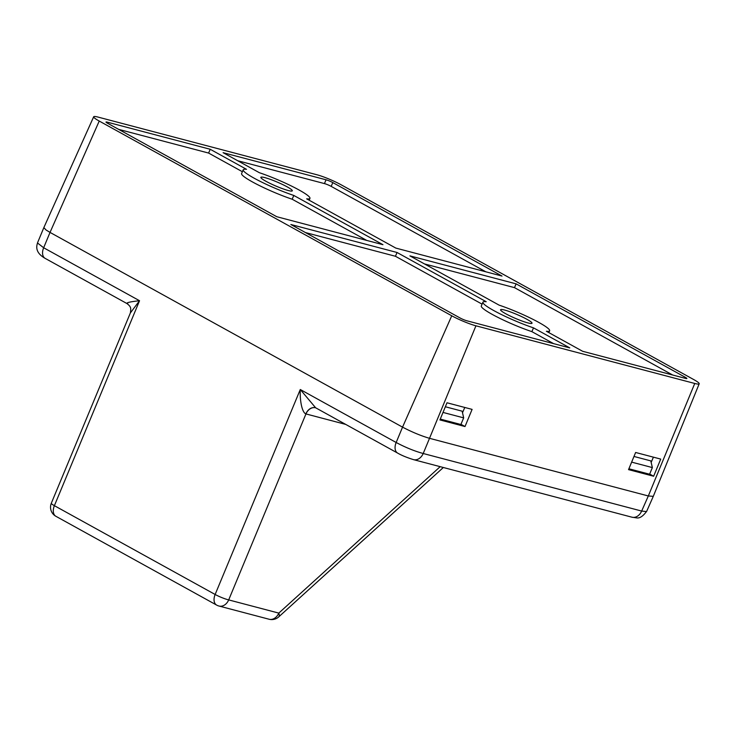 <?xml version="1.0" encoding="UTF-8"?>
<svg xmlns="http://www.w3.org/2000/svg" width="736" height="736" viewBox="0 0 736 736"><rect width="100%" height="100%" fill="white"/><g stroke="black" fill="none" stroke-linecap="round" stroke-linejoin="round"><path stroke-width="1.1" d="M628.903 468.777L649.603 474.223L652.363 467.581L631.644 462.125M653.642 476.238L628.544 469.632L635.628 452.474L660.726 459.089L653.642 476.238L649.676 474.048M443.017 412.427L463.671 417.873L460.874 424.506L440.266 419.069M465.014 426.54L439.916 419.925L447 402.776L472.098 409.391L465.014 426.54L460.957 424.304M463.671 417.873L462.153 411.185L445.354 406.76M464.775 407.459L462.512 412.758M652.363 467.581L650.808 460.892L633.981 456.458M653.412 457.157L651.158 462.41M527.924 322.92A17.112 2.088 -156.8 0 1 510.214 316.029A17.112 2.088 -156.8 0 1 500.563 309.755A17.112 2.088 -156.8 0 1 517.114 314.576A17.112 2.088 -156.8 0 1 532.018 323.233A17.112 2.088 -156.8 0 1 527.924 322.92M315.542 407.772A10.368 7.958 -75.2 0 0 305.955 413.926L305.836 413.899C302.514 412.74 299.727 402.417 300.279 389.519L396.161 442.492C405.481 447.451 414.488 451.122 423.209 453.505L429.52 438.316L648.324 495.972L694.747 383.465L475.934 325.809L429.511 438.316C420.891 435.776 411.902 432.05 402.546 427.138L451.748 315.781A18.602 2.263 23.2 0 0 475.934 325.809M516.111 283.857L409.924 255.88L499.082 305.127A36.303 4.425 -156.8 0 1 533.499 319.617A36.303 4.425 -156.8 0 1 549.654 330.795A36.303 4.425 -156.8 0 1 546.379 331.255L582.654 351.293L685.621 378.424A5.189 0.635 23.2 0 0 686.863 378.516A5.189 0.635 23.2 0 0 685.317 377.32L516.111 283.857L514.492 287.638L672.64 375.001M107.557 123.243L276.764 216.715L382.95 244.692L293.793 195.445A36.303 4.425 -156.8 0 1 259.385 180.955A36.303 4.425 -156.8 0 1 243.22 169.777A36.303 4.425 -156.8 0 1 246.505 169.317L210.22 149.279L107.254 122.148A5.189 0.635 23.2 0 0 106.012 122.047A5.189 0.635 23.2 0 0 107.557 123.243M237.673 160.724L324.438 183.586A5.189 0.635 -156.8 0 1 331.182 186.383L485.806 271.796M366.749 240.424L292.174 199.226A36.303 4.425 -156.8 0 1 257.756 184.736A36.303 4.425 -156.8 0 1 241.601 173.558L243.22 169.777M242.383 171.727L208.601 153.06L210.22 149.279M118.616 129.352L208.601 153.06M292.174 199.226L293.793 195.445M482.089 304.143L395.434 256.266L397.054 252.485L486.211 301.732A36.303 4.425 -156.8 0 0 482.926 302.192L481.307 305.974A36.303 4.425 -156.8 0 0 497.462 317.152A36.303 4.425 -156.8 0 0 531.88 331.642L533.508 327.86A36.303 4.425 -156.8 0 1 499.091 313.37A36.303 4.425 -156.8 0 1 482.926 302.192M306.664 198.84L395.821 248.087L502.007 276.064L332.801 182.592A5.189 0.635 23.2 0 0 326.057 179.796L223.091 152.665L259.376 172.712A36.303 4.425 -156.8 0 1 293.784 187.202A36.303 4.425 -156.8 0 1 309.948 198.38A36.303 4.425 -156.8 0 1 306.664 198.84M424.506 263.93L514.492 287.638M305.449 232.558L395.434 256.266M553.582 343.629L531.88 331.642M397.054 252.485L290.867 224.508L460.074 317.98A5.189 0.635 23.2 0 0 466.817 320.767L569.784 347.898L533.508 327.86M288.218 190.504A17.112 2.088 -156.8 0 1 270.508 183.614A17.112 2.088 -156.8 0 1 260.857 177.339A17.112 2.088 -156.8 0 1 277.408 182.16A17.112 2.088 -156.8 0 1 292.312 190.817A17.112 2.088 -156.8 0 1 288.218 190.504M694.747 383.465A18.602 2.263 23.2 0 0 699.2 383.796A18.602 2.263 23.2 0 0 693.643 379.518L341.127 184.791A18.602 2.263 23.2 0 0 316.94 174.763L98.127 117.107A18.602 2.263 23.2 0 0 93.684 116.757A18.602 2.263 23.2 0 0 99.231 121.054L451.748 315.781M99.231 121.054L50.03 232.41L46.092 230.018L43.847 227.608L93.684 116.757M43.81 227.7L37.472 242.954L43.654 247.756L50.03 232.41L402.546 427.138L396.161 442.492A10.368 6.532 118.9 0 0 397.587 453.063M699.2 383.796L653.292 496.349L648.324 495.972L641.654 511.06L646.548 511.594M127.889 303.931C125.102 302.928 128.984 301.861 139.536 300.73L130.382 312.92L51.318 503.231A10.368 1.398 22.6 0 0 54.39 505.678L215.142 594.476L300.279 389.519L315.652 407.799A10.368 7.838 -74.9 0 0 315.468 407.753M443.348 467.498L278.723 616.888A10.368 3.836 -132.2 0 0 278.797 613.106L440.183 466.661M345.718 424.405L305.955 413.926L228.694 599.904A10.368 1.398 -157.4 0 1 215.142 594.476A10.368 6.532 -61.1 0 0 216.632 605.084A10.368 10.368 0 0 0 218.997 606.041A10.368 7.958 -75.2 0 0 228.694 599.904L278.797 613.106A10.368 7.958 -75.2 0 1 269.109 619.243A10.368 10.368 0 0 0 278.723 616.888M315.394 407.735A10.368 7.838 -74.9 0 0 305.836 413.899M291.704 605.112L293.82 603.189M363.198 540.233L365.323 538.31M434.7 475.355L436.816 473.432M684.922 378.24L685.317 377.32M106.941 122.884L107.254 122.148M331.182 186.383L332.801 182.592M324.438 183.586L326.057 179.796M45.08 258.327A10.368 6.532 -61.1 0 1 43.654 247.756L139.536 300.73L54.39 505.678A10.368 6.532 -61.1 0 0 55.881 516.286L216.632 605.084M413.623 459.669A10.368 7.958 104.8 0 0 423.209 453.505L641.654 511.06A10.368 7.958 -75.2 0 1 632.068 517.224M309.948 198.38L309.166 200.21M549.654 330.795L548.872 332.626M653.255 496.423L646.558 511.584M646.493 511.529C642.878 516.378 639.566 518.494 636.548 517.877L631.957 517.196L413.512 459.641C406.815 457.544 401.525 455.363 397.652 453.1L315.652 407.799M130.382 312.92C131.238 307.188 130.52 306.572 127.144 303.664L45.144 258.373C37.83 254.205 35.3 249.062 37.564 242.944M218.997 606.041L269.109 619.243M51.318 503.231A10.368 10.368 0 0 0 55.881 516.286"/></g></svg>

